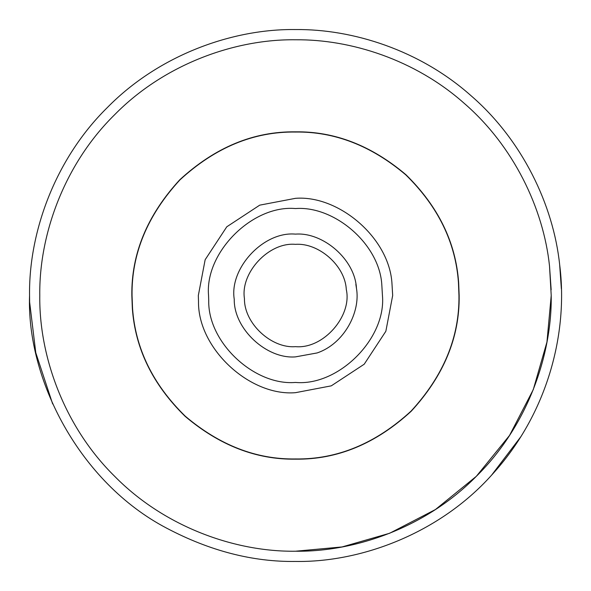 <?xml version="1.0" encoding="UTF-8"?>
<svg xmlns="http://www.w3.org/2000/svg" width="591" height="591" viewBox="0 0 591 591"><rect width="100%" height="100%" fill="white"/><g stroke="black" fill="none" stroke-linecap="round" stroke-linejoin="round"><path stroke-width="0.89" d="M391.996 284.027L392.675 295.5L385.849 331.27L364.211 364.211L331.27 385.849L295.5 392.675C249.963 396.509 197.697 348.572 198.51 301.432L198.325 295.5L205.151 259.73L226.789 226.789L259.73 205.151L295.5 198.325C338.798 194.949 389.698 238.099 391.996 284.027M381.838 285.239L382.443 295.5C386.329 338.517 338.517 386.329 295.5 382.443C254.758 385.879 207.995 342.979 208.719 300.804L208.557 295.5C204.671 252.483 252.483 204.671 295.5 208.557C334.24 205.535 379.784 244.142 381.838 285.239M317.079 352.953L295.5 356.875C266.74 359.298 233.733 329.017 234.243 299.245C229.19 268.329 263.468 231.125 295.5 234.125C322.849 231.99 354.992 259.25 356.447 288.253C360.724 311.93 344.139 343.851 317.079 352.953L295.5 356.875M355.848 284.33L356.447 288.253M234.243 299.245C229.19 268.329 263.468 231.125 295.5 234.125M346.289 289.464C352.332 315.771 323.506 349.259 295.5 346.644C271.535 348.66 244.024 323.432 244.452 298.625C240.242 272.857 268.809 241.852 295.5 244.356C318.29 242.576 345.078 265.293 346.289 289.464M458.66 282.661L459.163 295.5C459.724 337.269 443.745 375.846 411.225 411.225C375.846 443.745 337.269 459.724 295.5 459.163C256.361 459.732 219.571 445.459 185.131 416.345C152.774 384.667 135.176 348.668 132.34 308.339L131.837 295.5C131.276 253.731 147.255 215.154 179.775 179.775C215.154 147.255 253.731 131.276 295.5 131.837C334.639 131.268 371.429 145.541 405.869 174.655C438.227 206.333 455.824 242.332 458.66 282.661C455.824 242.332 438.227 206.333 405.869 174.655C371.429 145.541 334.639 131.268 295.5 131.837M295.5 459.163C256.361 459.732 219.571 445.459 185.131 416.345C152.774 384.667 135.176 348.668 132.34 308.339M295.5 458.956C256.405 459.525 219.667 445.267 185.271 416.197C152.951 384.556 135.376 348.601 132.547 308.325L132.044 295.5C131.483 253.783 147.44 215.257 179.915 179.915C215.257 147.44 253.783 131.483 295.5 132.044C334.595 131.475 371.333 145.733 405.729 174.803C438.049 206.444 455.624 242.399 458.453 282.675L458.956 295.5C459.517 337.217 443.56 375.743 411.085 411.085C375.743 443.56 337.217 459.517 295.5 458.956C256.405 459.525 219.667 445.267 185.271 416.197C152.951 384.556 135.376 348.601 132.547 308.325M295.5 132.044C334.595 131.475 371.333 145.733 405.729 174.803C438.049 206.444 455.624 242.399 458.453 282.675M52.643 403.904L35.778 352.709L29.631 302.186L29.55 295.5C28.693 233.135 54.549 159.43 107.444 107.444C159.43 54.549 233.135 28.693 295.5 29.55C352.901 28.959 419.809 50.265 470.695 95.41C522.185 139.749 553.405 205.011 559.67 264.79C568.394 332.859 547.746 414.106 491.579 475.171C439.386 533.341 361.138 562.521 295.5 561.45C252.771 562.011 209.842 550.93 166.721 528.191C79.357 482.522 26.602 379.311 29.55 295.5C28.693 233.135 54.549 159.43 107.444 107.444C159.43 54.549 233.135 28.693 295.5 29.55M520.93 436.601L491.579 475.171C439.386 533.341 361.138 562.521 295.5 561.45M559.67 264.79L561.369 288.814M551.218 295.5L546.948 342.034L533.267 389.632L509.538 435.434L476.324 476.324L435.434 509.538L389.632 533.267L342.034 546.948L295.5 551.218C235.536 552.046 164.66 527.187 114.676 476.324C63.813 426.34 38.954 355.464 39.782 295.5C38.954 235.536 63.813 164.66 114.676 114.676C164.66 63.813 235.536 38.954 295.5 39.782C350.692 39.213 415.03 59.698 463.957 103.107C513.468 145.741 543.484 208.49 549.512 265.972L551.159 289.789M549.512 265.972L551.218 295.5C552.046 355.464 527.187 426.34 476.324 476.324C426.34 527.187 355.464 552.046 295.5 551.218"/></g></svg>
